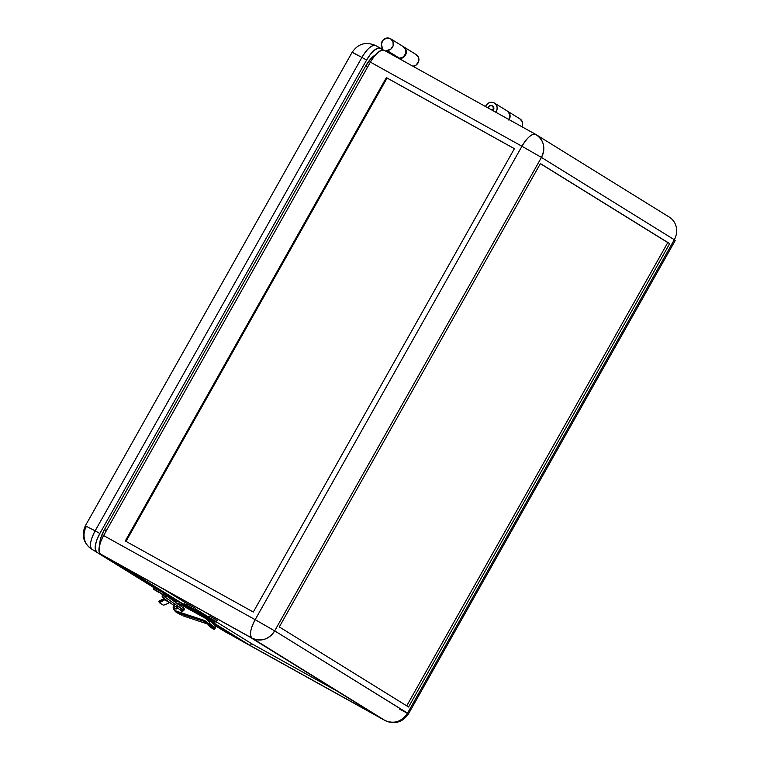 <?xml version="1.0" encoding="UTF-8"?>
<svg xmlns="http://www.w3.org/2000/svg" width="760" height="760" viewBox="0 0 760 760"><rect width="100%" height="100%" fill="white"/><g stroke="black" fill="none" stroke-linecap="round" stroke-linejoin="round"><path stroke-width="1.14" d="M507.224 110.998A6.356 5.918 121.8 0 1 509.095 119.624M519.745 118.76L522.281 121.723L522.671 123.718L522.015 126.768A6.356 5.918 -58.2 0 0 519.973 118.892L507.404 111.112M390.716 38.826A6.356 5.918 121.8 0 0 390.488 38.693L386.479 38.133L382.878 40.356L381.33 44.355L382.527 48.298A6.356 5.918 121.8 0 1 390.488 38.693L393.024 41.657L393.138 45.724L390.783 49.153L386.678 50.559L386.127 51.366L386.46 50.787L398.344 58.149L386.46 50.787A0.58 0.541 121.8 0 1 386.963 50.474L399.532 58.263A6.356 5.918 -58.2 0 0 403.284 46.616L390.716 38.826A6.356 5.918 121.8 0 1 386.963 50.474L399.532 58.263L399.028 58.567M488.072 107.958A2.888 2.688 121.8 0 1 492.195 105.773L493.515 107.977L492.404 110.456M214.748 622.098L208.848 618.925L214.748 622.098M193.097 610.081L187.197 606.908L193.097 610.081M195.51 608.428L194.674 609.472L195.348 608.285L187.815 604.105M217.16 620.445L216.258 621.614L216.999 620.303L209.465 616.122M202.236 614.925L201.818 616.322L202.141 615.135L206.007 617.272L201.067 614.469L200.725 615.714L201.067 614.469L202.141 615.135L200.089 613.928L199.747 615.172L200.089 613.928L206.007 617.272L202.141 615.135A1.159 1.073 -58.2 0 0 202.169 615.077M535.648 134.368L384.284 50.34L381.577 50.217L377.986 52.411L374.053 56.591L370.386 62.12L103.616 535.553L370.386 62.12L521.939 146.252L255.17 619.685L103.616 535.553L100.766 541.595L99.17 547.219L99.076 551.579L100.491 554.002L252.044 638.134A17.347 6.327 -61 0 1 255.17 619.685L274.673 630.857L541.443 157.424L521.939 146.252L255.17 619.685L103.616 535.553A17.347 6.327 119 0 0 100.491 554.002L164.578 593.702L100.491 554.002L252.044 638.134L384.892 720.423L233.339 636.291A17.347 6.327 119 0 0 233.434 636.348L384.987 720.47C394.649 724.679 402.496 722.456 408.519 713.82L675.288 240.388L674.291 239.714L407.531 713.146L408.519 713.82L274.673 630.857L255.17 619.685C250.315 629.061 249.28 635.208 252.044 638.134L384.892 720.423A17.347 16.15 -58.2 0 0 407.531 713.146L274.673 630.857A17.347 16.15 121.8 0 1 252.044 638.134C261.126 642 268.669 639.568 274.673 630.857L541.443 157.424L674.291 239.714L407.531 713.146C401.517 721.857 393.974 724.28 384.892 720.423L385.12 720.547M215.906 621.395L207.48 616.588L206.91 617.595L214.909 622.307L206.91 617.595L207.48 616.588L184.072 603.611L184.832 604.029L184.272 605.026L206.91 617.595L182.751 604.19L182.096 605.369L182.391 603.981L181.725 605.169L182.581 603.687L176.748 600.447L183.663 604.314L176.748 600.447L175.607 602.414L176.557 600.742L184.338 605.064L184.88 604.048M187.34 606.632L182.637 604.399L186.884 606.755L186.333 607.725L187.236 606.983L186.703 607.933L187.492 607.097M408.566 707L279.309 626.933L408.566 707L669.664 243.637L540.398 163.571L279.309 626.933L540.398 163.571L669.664 243.637L408.566 707M249.128 636.633L378.394 716.689L249.128 636.633L121.106 565.563L183.663 604.314L121.106 565.563L249.128 636.633M233.339 636.291L214.006 624.311L233.339 636.291L384.892 720.423A17.347 6.327 -61 0 0 384.987 720.47M194.892 612.475L186.922 607.544L194.892 612.475M176.396 601.017L170.401 597.303L176.396 601.017M194.332 610.917L199.956 614.403L194.332 610.917M201.998 615.667L250.373 645.63L378.394 716.689L250.373 645.63L251.503 643.615L216.648 622.022L251.503 643.615L337.25 691.211L251.503 643.615L250.373 645.63L201.998 615.667M209.579 619.381L202.112 615.239L209.579 619.381M200.051 614.089L193.239 610.318L200.051 614.089M208.591 617.034L195.386 608.855L208.591 617.034M187.52 603.981L163.381 589.028L187.52 603.981M194.873 609.776L195.614 608.466L192.48 606.613L187.549 603.924L186.817 605.236M216.524 621.794L217.265 620.483L214.13 618.63L209.2 615.942L208.468 617.253M184.062 603.611L183.663 604.314L184.262 603.716M216.467 621.746L184.841 604.019M212.325 619.59L216.115 621.642M667.783 242.592L540.35 163.656L667.783 242.592L406.733 705.859L667.783 242.592M407.426 713.327L399.503 709.042M514.396 148.675L253.298 612.038L514.396 148.675L386.374 77.605L125.276 540.968L253.298 612.038L125.276 540.968L386.374 77.605L514.396 148.675M126.017 541.376L387.087 78.052L514.378 148.703L386.374 77.605L387.087 78.052L126.017 541.376M541.443 157.424L674.291 239.714A17.347 16.15 -58.2 0 0 669.313 217.123L536.456 134.833A17.347 16.15 121.8 0 1 541.443 157.424C545.784 147.782 543.913 140.134 535.838 134.472A17.347 16.15 121.8 0 1 536.456 134.833L535.743 134.416A17.347 6.327 -61 0 1 535.838 134.472C532.067 133.342 527.431 137.266 521.939 146.252L541.443 157.424M488.053 108.043L489.601 105.802L492.195 105.773A2.888 2.688 121.8 0 1 492.47 110.399M384.284 50.34A17.347 6.327 119 0 0 384.19 50.293A17.347 6.327 119 0 0 370.386 62.12L521.939 146.252A17.347 6.327 -61 0 1 535.743 134.416L536.456 134.833M104.481 529.539A17.347 6.327 119 0 0 99.807 544.454L100.662 538.498L104.481 529.539L365.579 66.177L367.498 67.241L365.579 66.177L104.481 529.539L106.4 530.603L104.481 529.539M382.565 48.925L381.89 50.122L382.565 48.925A0.58 0.541 121.8 0 0 382.527 48.298L382.565 48.925M375.535 54.815L371.212 58.339L365.579 66.177A17.347 6.327 119 0 1 375.535 54.815M403.056 46.483L405.584 49.438L405.697 53.504L403.351 56.933L399.532 58.263A0.58 0.541 -58.2 0 0 399.048 58.539A0.58 0.541 121.8 0 1 399.342 58.453L403.113 60.791L399.342 58.453L403.351 57.408L405.973 54.008L405.992 49.799L403.417 46.702M507.186 110.979L508.706 112.223L509.988 114.912L509.827 117.999L508.915 119.899M181.222 611.23L182.011 610.774L181.222 611.23M171.285 598.756L171.998 599.25L171.523 599.507L175.864 601.958M165.566 597.303L165.803 595.431L164.15 596.22L162.678 595.07L164.806 594.662L162.459 594.957C161.785 596.514 162.232 597.616 163.789 598.253L176.595 607.373L176.947 605.34L178.6 604.552L165.803 595.431L164.15 596.22L162.459 594.957M164.036 596.381L176.833 605.501L178.609 604.552L183.454 607.867L183.958 610.128L176.947 605.34L183.986 610.147L181.63 610.822L181.127 608.561L178.239 606.584L176.595 607.373L176.833 605.501L164.036 596.381L163.789 598.253L164.036 596.381M182.913 607.515A1.852 1.72 121.8 0 1 183.986 610.137L184.186 608.75L183.454 607.867L183.958 610.128L181.63 610.822L182.571 611.401M209.095 625.679L209.256 625.908A18.506 2.023 48.1 0 0 213.028 628.938L213.712 628.33A18.506 2.023 -131.9 0 1 209.912 625.271L209.437 624.692L209.095 625.679M181.174 610.356L182.561 611.106L183.986 610.137A1.852 1.72 121.8 0 1 181.041 610.442M175.018 610.698A4.047 3.772 -58.2 0 0 175.911 611.144L174.961 610.669A4.047 3.772 121.8 0 1 173.726 605.331L174.163 604.694M178.552 613.529L179.417 614.213A5.434 5.054 -58.2 0 0 180.414 614.678L177.327 612.76A5.434 5.054 121.8 0 1 174.6 610.422M174.078 605.397L173.812 607.211L174.857 608.608L176.605 608.769L177.755 607.981M174.847 608.598A2.432 2.261 -58.2 0 0 177.773 608.209M177.641 608.114A2.432 2.261 121.8 0 1 174.002 605.53M177.906 608.076L176.301 608.95L174.638 608.447M174.876 610.612L177.593 611.619L177.593 612.588L203.433 621.148A10.982 10.222 121.8 0 1 205.457 622.098A10.982 10.222 121.8 0 1 207.746 624.083L208.192 623.352A11.913 11.086 -58.2 0 0 203.461 620.103L203.433 621.148L203.461 620.103L174.961 610.669L177.593 611.619L177.507 612.465L178.486 613.149L203.433 621.148L207.195 623.485L203.433 621.148A10.982 10.222 121.8 0 1 205.457 622.098A10.982 10.222 121.8 0 1 207.746 624.083L205.457 622.098M205.666 618.469L209.2 621.87L209.978 623.485L209.427 624.672A1.159 1.073 121.8 0 1 209.551 623.808L209.665 623.181A0.58 0.541 121.8 0 1 209.618 623.694L209.912 623.865A0.58 0.541 -58.2 0 0 209.95 623.361L207.927 620.35L205.371 618.298L178.989 603.649L205.371 618.298A10.982 10.222 121.8 0 1 205.77 618.526A10.982 10.222 121.8 0 1 209.665 623.181L209.95 623.361A10.982 10.222 -58.2 0 0 206.055 618.707A10.982 10.222 -58.2 0 0 205.912 618.621M176.766 603.24A4.047 3.772 121.8 0 1 178.989 603.649L176.082 603.392M176.329 612.294L180.414 614.678L175.465 611.61L174.296 609.719M177.641 611.895L176.101 610.945M177.526 611.857A4.513 4.199 121.8 0 1 176.614 611.372M180.414 614.678L181.573 615.058L180.414 614.678M206.34 621.566L205.086 620.834M211.118 621.851L213.674 623.913L215.403 626.744L212.192 622.592L207.565 619.856L210.833 621.68A10.982 10.222 121.8 0 1 211.223 621.908A10.982 10.222 121.8 0 1 215.118 626.563L215.365 627.247A0.58 0.541 -58.2 0 0 215.403 626.744L215.118 626.563A0.58 0.541 121.8 0 1 215.08 627.067L215.099 628.482A1.159 1.073 121.8 0 1 215.013 627.19L215.298 627.37A1.159 1.073 -58.2 0 0 215.175 628.244L209.722 624.292L213.655 626.734L215.118 628.491L213.712 628.33L209.931 625.281A1.159 1.073 -58.2 0 1 209.845 623.989L209.931 625.281L208.192 623.352L207.765 624.121L209.2 625.85M183.673 607.867L183.027 607.667M207.727 624.064L182.884 615.799M209.105 625.698L213.028 628.938L214.434 629.109M207.803 624.14L209.142 625.774M209.076 625.204L208.192 623.352L204.801 620.654L174.961 610.669L173.261 608.342L173.717 605.35M180.889 610.175L181.573 610.917M183.901 608.133L182.742 607.496M211.1 624.501L213.655 626.734A11.913 11.086 -58.2 0 0 211.118 624.511L209.95 623.789M215.023 628.729L214.339 629.337A18.506 2.023 48.1 0 1 213.028 628.938L213.712 628.33A18.506 2.023 -131.9 0 0 215.023 628.729A18.506 2.023 -131.9 0 0 215.118 628.491L215.403 626.744A10.982 10.222 -58.2 0 0 211.517 622.088A10.982 10.222 -58.2 0 0 211.365 621.994M211.802 624.948L210.548 624.216M485.526 106.543A6.356 5.918 121.8 0 1 494.484 103.103A6.356 5.918 121.8 0 1 495.757 112.223L497.087 109.221L497.097 107.084L495.824 104.262L494.256 102.971L492.318 102.324L489.24 102.723L486.647 104.633L485.526 106.543M165.386 599.393A3.24 3.011 121.8 0 1 164.768 599.764L169.442 602.651A3.24 3.011 -58.2 0 0 169.736 602.49M160.616 593.256L154.764 589.978L160.616 593.256M160.816 593.389L154.821 589.883L160.797 593.256M415.986 54.483L418.56 57.579L418.541 61.788L415.919 65.198L412.946 66.253A6.356 5.918 -58.2 0 0 416.204 54.615L403.645 46.835A6.356 5.918 121.8 0 1 399.342 58.453L399.019 58.52M161.899 594.206L162.754 594.681L161.899 594.206M156.731 591.052L159.724 592.762L156.731 591.052M163.21 605.112L159.4 602.756L163.21 605.112L164.873 604.808L163.21 605.112M162.906 594.577L160.797 593.389M169.888 602.395L164.873 604.808L169.442 602.651L164.768 599.764L159.4 602.756L160.198 601.91L159.724 600.675L158.859 601.454L159.334 602.585M158.925 601.521L164.226 598.567L159.724 600.675L160.198 601.91L165.632 599.174M158.384 592.154L153.406 589.105L154.66 589.674L155.334 588.468L159.818 590.995L157.291 589.551L156.617 590.758L157.291 589.551L155.334 588.468L154.66 589.674L162.953 594.386L163.637 593.18L163.125 594.472L153.406 589.095L158.764 592.382M160.36 593.142L163.191 594.738M155.144 588.611L154.09 587.889L153.406 589.105M171.389 599.431L169.907 596.961A3.24 3.011 -58.2 0 1 171.389 599.412M166.725 596.533L165.233 594.063L92.017 549.299C89.252 546.373 90.288 540.227 95.142 530.85A17.347 6.327 119 0 0 92.017 549.299A17.347 16.15 121.8 0 1 91.399 548.938L165.233 594.063A3.24 3.011 121.8 0 1 166.659 596.039M154.698 588.145L91.399 548.938A17.347 16.15 121.8 0 1 86.412 526.347L95.142 530.85L86.412 526.347M224.865 631.588L224.248 631.218A17.347 16.15 -58.2 0 0 224.865 631.588A17.347 6.327 119 0 0 224.96 631.645L224.865 631.588M176.168 601.426L171.123 598.3M170.867 597.835L176.301 601.198L170.867 597.835M186.827 607.725L191.13 610.385L186.827 607.725M214.329 624.758L229.577 634.201L214.329 624.758M230.498 634.533A17.347 6.327 -61 0 1 229.672 634.258A17.347 6.327 -61 0 1 229.577 634.201L230.784 634.562M214.681 625.299L224.96 631.645A17.347 6.327 119 0 0 225.055 631.693M353.181 52.915L361.912 57.418L95.142 530.85L99.855 533.463L97.004 539.505L95.409 545.129L95.313 549.48L96.719 551.912A17.347 6.327 -61 0 1 99.855 533.463L95.142 530.85L361.912 57.418L352.184 52.24C358.169 43.614 366.016 41.401 375.715 45.581L375.582 45.514M361.912 57.418C367.403 48.431 372.039 44.508 375.81 45.638A17.347 6.327 119 0 0 375.715 45.581A17.347 6.327 119 0 0 361.912 57.418L366.615 60.03L361.912 57.418M508.725 119.424A6.356 5.918 -58.2 0 0 507.053 110.884L494.484 103.103M492.765 110.684L493.876 108.195L492.556 105.991A2.888 2.688 121.8 0 1 492.85 110.609M99.855 533.463L366.615 60.03A17.347 6.327 -61 0 1 380.427 48.193A17.347 6.327 -61 0 1 380.522 48.25L382.318 49.362L378.584 47.937L374.214 50.321L370.291 54.501L366.615 60.03L99.855 533.463M380.323 48.146L375.81 45.638M508.345 119.975L509.381 118.056L509.666 114.864L508.392 112.052L506.825 110.751M216.704 621.917L216.134 622.924M384.19 50.293L535.743 134.416M165.803 595.431L164.93 594.795L165.347 595.356M176.586 607.373L181.63 610.822M163.561 597.797L162.982 597.616M159.343 602.68L158.859 601.454M165.357 594.13L170.022 597.028M91.399 548.938C83.23 542.802 81.234 535.049 85.414 525.673L352.184 52.24M229.672 634.258L224.96 631.645M375.715 45.581L380.427 48.193"/></g></svg>
